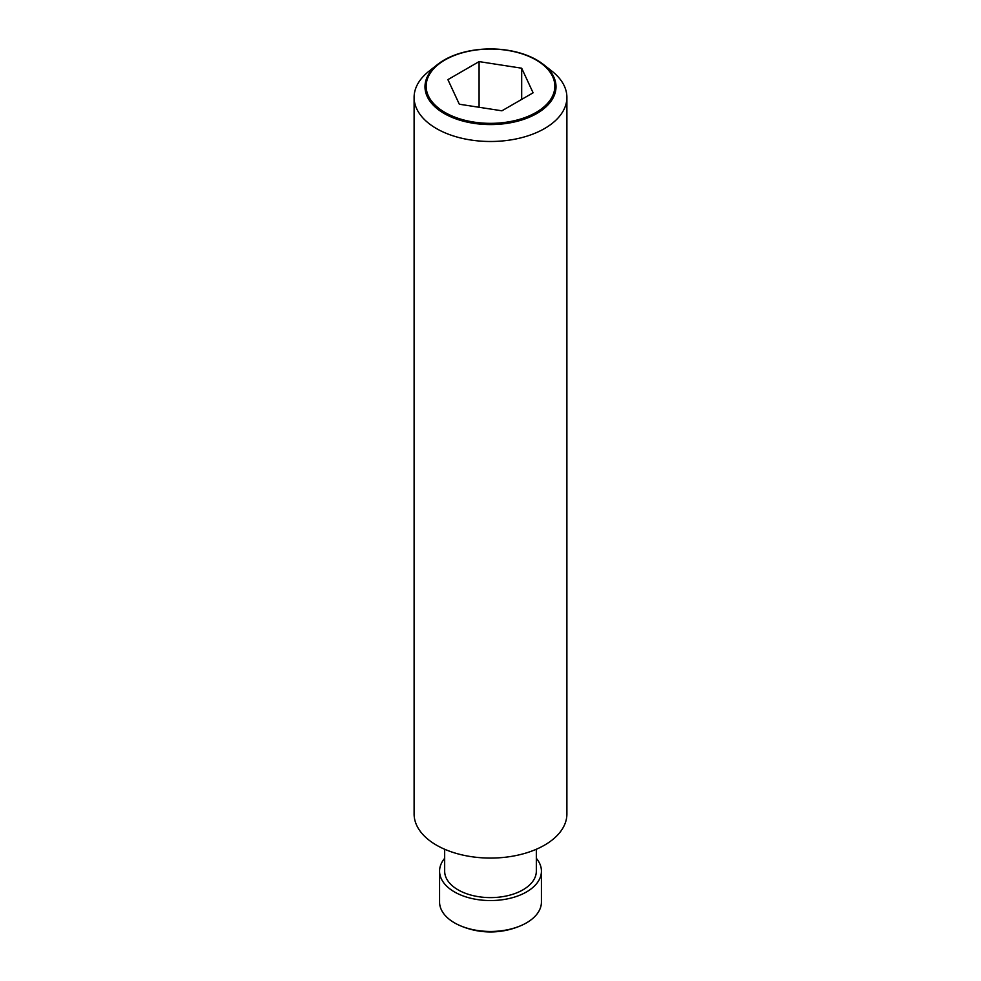 <?xml version="1.0" encoding="UTF-8"?>
<svg xmlns="http://www.w3.org/2000/svg" width="981" height="981" viewBox="0 0 981 981"><rect width="100%" height="100%" fill="white"/><g stroke="black" fill="none" stroke-linecap="round" stroke-linejoin="round"><path stroke-width="1.47" d="M536.337 858.326A50.926 29.405 180 0 1 541.426 871.153L541.426 902.042A50.926 29.405 180 0 1 526.515 922.839A50.926 29.405 180 0 1 521.696 925.291A50.926 29.405 180 0 1 459.304 925.291A50.926 29.405 180 0 1 439.574 902.042L439.574 871.153A50.926 29.405 180 0 1 444.663 858.326M541.426 871.153A50.926 29.405 180 0 1 526.515 891.937A50.926 29.405 180 0 1 471.015 898.314A50.926 29.405 180 0 1 439.574 871.153M536.337 849.252L536.337 871.153A45.837 26.462 180 0 1 522.91 889.865A45.837 26.462 180 0 1 472.952 895.592A45.837 26.462 180 0 1 444.663 871.153L444.663 849.252M543.29 64.366L552.07 71.27A76.395 44.108 180 0 1 566.895 97.389L566.895 813.96A76.395 44.108 180 0 1 544.516 845.156A76.395 44.108 180 0 1 461.266 854.721A76.395 44.108 180 0 1 414.105 813.96L414.105 97.389A76.395 44.108 180 0 1 428.93 71.27L437.71 64.366A65.506 37.818 180 0 1 444.185 60.013A65.506 37.818 180 0 1 543.29 64.366A65.506 37.818 180 0 1 536.815 113.502A65.506 37.818 180 0 1 447.827 115.451A65.506 37.818 180 0 1 437.71 64.366M566.895 97.389A76.395 44.108 180 0 1 544.516 128.572A76.395 44.108 180 0 1 461.266 138.137A76.395 44.108 180 0 1 414.105 97.389M535.994 112.472A64.341 37.143 0 0 0 535.994 59.939A64.341 37.143 0 0 0 445.006 59.939A64.341 37.143 0 0 0 445.006 112.472A64.341 37.143 0 0 0 535.994 112.472M521.684 68.204L533.1 92.803L501.916 110.804L459.316 104.219L447.9 79.62L479.084 61.607L521.684 68.204L521.684 99.388M479.084 61.607L479.084 107.272M459.304 925.291A76.395 76.395 0 0 0 521.696 925.291"/></g></svg>
